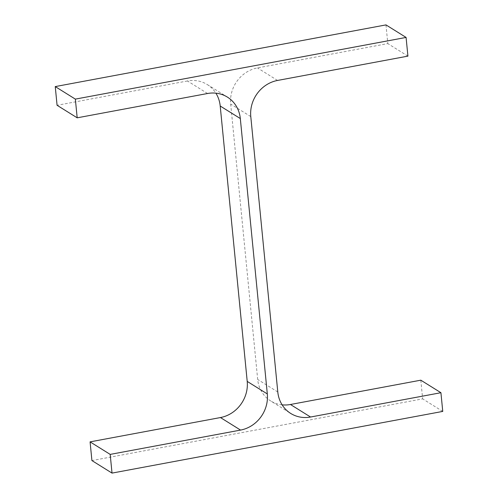 <?xml version="1.0" encoding="UTF-8"?>
<svg xmlns="http://www.w3.org/2000/svg" width="498" height="498" viewBox="0 0 498 498"><rect width="100%" height="100%" fill="white"/><g stroke="black" fill="none" stroke-linecap="round" stroke-linejoin="round"><path stroke-width="0.37" stroke-dasharray="2.49 1.87" d="M207.548 93.506L187.447 80.975A31.828 29.139 -58.1 0 1 207.28 84.56A31.828 29.139 -58.1 0 1 215.877 93.157M187.447 80.975L57.077 105.29M385.981 24.9L387.811 43.6L257.447 67.915A31.828 29.139 -58.1 0 0 230.686 104.063L257.684 379.451A31.828 29.139 -58.1 0 0 270.619 400.909L290.72 413.44M407.918 56.131L387.811 43.6M282.123 404.843A31.828 29.139 -58.1 0 1 270.619 400.909M420.816 380.179L422.653 398.879L91.918 460.569M442.753 411.41L422.653 398.879M277.554 80.446L257.447 67.915M250.787 116.594L230.686 104.063M277.791 391.982L257.684 379.451M207.28 84.56L227.381 97.091"/><path stroke-width="0.75" d="M77.184 117.821L75.347 99.121L55.247 86.59L57.077 105.29L77.184 117.821L207.548 93.506A31.828 29.139 -58.1 0 1 227.381 97.091A31.828 29.139 -58.1 0 1 240.316 118.549L267.314 393.937L247.213 381.406L220.209 106.018A31.828 29.139 -58.1 0 0 215.877 93.157M55.247 86.59L385.981 24.9L406.082 37.431L407.918 56.131L277.554 80.446A31.828 29.139 -58.1 0 0 250.787 116.594L277.791 391.982A31.828 29.139 -58.1 0 0 290.72 413.44A31.828 29.139 -58.1 0 0 310.553 417.025L440.923 392.71L420.816 380.179L290.452 404.494A31.828 29.139 -58.1 0 1 282.123 404.843M75.347 99.121L406.082 37.431M440.923 392.71L442.753 411.41L112.019 473.1L91.918 460.569L90.082 441.869L220.446 417.554A31.828 29.139 -58.1 0 0 247.213 381.406M112.019 473.1L110.189 454.4L90.082 441.869M110.189 454.4L240.553 430.085L220.446 417.554M267.314 393.937A31.828 29.139 -58.1 0 1 240.553 430.085M240.316 118.549L220.209 106.018M310.553 417.025L290.452 404.494"/></g></svg>
